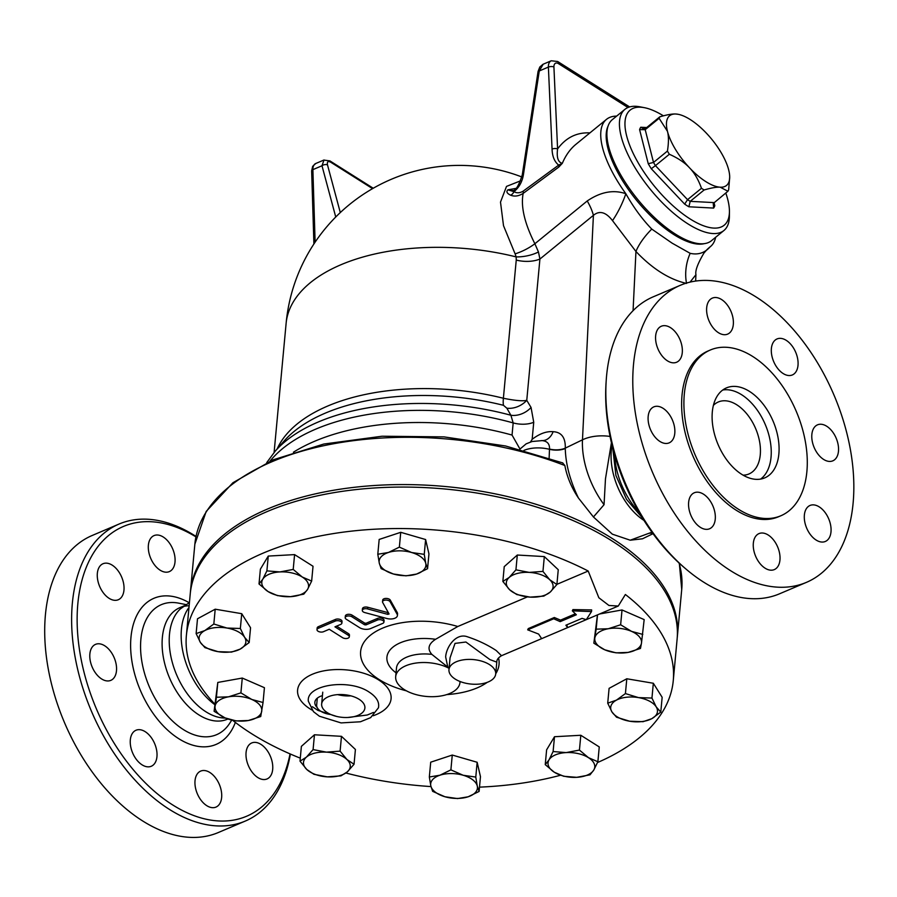 <?xml version="1.0" encoding="UTF-8"?>
<svg xmlns="http://www.w3.org/2000/svg" width="897" height="897" viewBox="0 0 897 897"><rect width="100%" height="100%" fill="white"/><g stroke="black" fill="none" stroke-linecap="round" stroke-linejoin="round"><path stroke-width="1.35" d="M290.045 753.895A157.446 96.226 -113 0 1 172.628 804.901A157.446 96.226 -113 0 1 77.759 604.634A157.446 96.226 -113 0 1 195.916 536.877M111.497 680.038A19.555 11.953 -113 0 1 110.824 680.363A19.555 11.953 -113 0 1 92.178 667.043A19.555 11.953 -113 0 1 95.519 644.371A19.555 11.953 -113 0 1 113.93 657.131A19.555 11.953 -113 0 1 111.497 680.038M109.109 598.333A19.555 11.953 -113 0 1 97.661 579.742A19.555 11.953 -113 0 1 102.998 563.742A19.555 11.953 -113 0 1 121.656 577.063A19.555 11.953 -113 0 1 118.314 599.734A19.555 11.953 -113 0 1 109.109 598.333M151.189 559.392A19.555 11.953 -113 0 1 154.037 535.599A19.555 11.953 -113 0 1 172.695 548.919A19.555 11.953 -113 0 1 169.354 571.602A19.555 11.953 -113 0 1 151.189 559.392M260.915 744.364A19.555 11.953 -113 0 1 272.374 762.943A19.555 11.953 -113 0 1 267.037 778.955A19.555 11.953 -113 0 1 248.379 765.634A19.555 11.953 -113 0 1 251.721 742.963A19.555 11.953 -113 0 1 260.915 744.364M218.834 783.305A19.555 11.953 -113 0 1 215.998 807.087A19.555 11.953 -113 0 1 197.34 793.778A19.555 11.953 -113 0 1 200.681 771.095A19.555 11.953 -113 0 1 218.834 783.305M156.953 756.653A19.555 11.953 -113 0 1 151.29 766.251A19.555 11.953 -113 0 1 132.633 752.931A19.555 11.953 -113 0 1 135.974 730.259A19.555 11.953 -113 0 1 150.517 736.594A19.555 11.953 -113 0 1 156.953 756.653M184.188 605.811L179.893 607.639A60.637 37.057 67 0 0 163.344 657.254A60.637 37.057 67 0 0 198.854 714.864A60.637 37.057 67 0 0 227.367 719.226L227.883 719.002M189.132 605.778A60.637 37.057 67 0 0 183.582 606.428M196.017 536.428A161.359 98.614 67 0 0 118.998 524.072A161.359 98.614 67 0 0 74.944 656.133A161.359 98.614 67 0 0 169.466 809.43A161.359 98.614 67 0 0 245.33 821.047A161.359 98.614 67 0 0 290.393 754.041M118.998 524.072L92.077 535.531A161.359 98.614 67 0 0 48.023 667.592A161.359 98.614 67 0 0 142.545 820.878A161.359 98.614 67 0 0 218.408 832.494L245.33 821.047M189.435 602.56L180.488 608.805A60.637 37.057 67 0 0 171.731 660.214A60.637 37.057 67 0 0 205.985 711.826A60.637 37.057 67 0 0 225.394 718.048M188.975 607.504A60.637 37.057 67 0 0 214.719 704.582M606.193 380.743L606.013 383.524A157.446 96.226 67 0 0 684.355 567.678L686.474 569.472A161.359 98.614 -113 0 1 606.193 380.743A161.359 98.614 -113 0 1 653.229 296.817L680.161 285.369A161.359 98.614 67 0 0 636.096 417.43A161.359 98.614 67 0 0 730.629 570.716A161.359 98.614 67 0 0 806.481 582.344A161.359 98.614 67 0 0 834.064 395.252A161.359 98.614 67 0 0 680.161 285.369M806.481 582.344L779.56 593.792A161.359 98.614 -113 0 1 703.697 582.175A161.359 98.614 -113 0 1 686.474 569.472M669.801 442.546A19.555 11.953 -113 0 1 669.14 442.871A19.555 11.953 -113 0 1 650.482 429.551A19.555 11.953 -113 0 1 653.823 406.868A19.555 11.953 -113 0 1 672.234 419.639A19.555 11.953 -113 0 1 669.801 442.546M667.424 360.829A19.555 11.953 -113 0 1 655.965 342.25A19.555 11.953 -113 0 1 661.302 326.25A19.555 11.953 -113 0 1 679.96 339.559A19.555 11.953 -113 0 1 676.618 362.242A19.555 11.953 -113 0 1 667.424 360.829M709.493 321.9A19.555 11.953 -113 0 1 712.341 298.107A19.555 11.953 -113 0 1 730.999 311.427A19.555 11.953 -113 0 1 727.658 334.11A19.555 11.953 -113 0 1 709.493 321.9M771.386 348.541A19.555 11.953 -113 0 1 777.049 338.943A19.555 11.953 -113 0 1 795.695 352.263A19.555 11.953 -113 0 1 792.354 374.946A19.555 11.953 -113 0 1 777.822 368.611A19.555 11.953 -113 0 1 771.386 348.541M816.842 425.167A19.555 11.953 -113 0 1 817.503 424.842A19.555 11.953 -113 0 1 836.161 438.151A19.555 11.953 -113 0 1 832.82 460.834A19.555 11.953 -113 0 1 814.409 448.074A19.555 11.953 -113 0 1 816.842 425.167M819.219 506.872A19.555 11.953 -113 0 1 830.678 525.451A19.555 11.953 -113 0 1 825.341 541.463A19.555 11.953 -113 0 1 806.683 528.142A19.555 11.953 -113 0 1 810.025 505.46A19.555 11.953 -113 0 1 819.219 506.872M777.15 545.813A19.555 11.953 -113 0 1 774.302 569.595A19.555 11.953 -113 0 1 755.644 556.275A19.555 11.953 -113 0 1 758.985 533.603A19.555 11.953 -113 0 1 777.15 545.813M715.257 519.161A19.555 11.953 -113 0 1 709.594 528.759A19.555 11.953 -113 0 1 690.937 515.439A19.555 11.953 -113 0 1 694.289 492.767A19.555 11.953 -113 0 1 708.821 499.091A19.555 11.953 -113 0 1 715.257 519.161M236.247 720.93L225.012 717.88A23.468 12.289 -174.7 0 0 248.323 720.515L236.247 720.93M225.012 717.88L214.103 711.287L215.101 706.051A23.468 12.289 -174.7 0 0 225.012 717.88M263.045 702.508L260.724 716.535L248.323 720.515A23.468 12.289 -174.7 0 0 261.722 711.299A23.468 12.289 -174.7 0 0 251.81 699.469L263.045 702.508L264.424 687.696L242.28 678.054L217.803 682.438L214.103 711.287M359.08 699.29A21.707 11.369 5.3 0 1 364.888 708.025A21.707 11.369 5.3 0 1 342.217 717.342A21.707 11.369 5.3 0 1 321.653 704.01A21.707 11.369 5.3 0 1 335.814 694.805A21.707 11.369 5.3 0 1 359.08 699.29M214.775 704.055A244.489 128.058 5.3 0 1 186.385 635.457L190.231 593.982A244.489 128.058 5.3 0 1 337.081 492.139A244.489 128.058 5.3 0 1 592.042 529.555A244.489 128.058 5.3 0 1 611.743 540.813A244.489 128.058 5.3 0 1 677.112 639.146L673.266 680.621A244.489 128.058 5.3 0 1 597.548 762.517M673.266 680.621A244.489 128.058 5.3 0 0 625.377 594.498L618.28 606.036L608.94 605.464L598.848 597.75L588.197 571.03A244.489 128.058 5.3 0 0 333.236 533.614A244.489 128.058 5.3 0 0 186.385 635.457M560.457 775.266A244.489 128.058 5.3 0 1 479.491 787.14M430.975 786.579A244.489 128.058 5.3 0 1 345.917 773.012M300.293 758.156A244.489 128.058 5.3 0 1 232.659 720.313M498.541 657.938A69.506 36.407 5.3 0 1 495.727 673.748M487.273 682.325A69.506 36.407 5.3 0 1 446.74 694.592M406.476 690.858A69.506 36.407 5.3 0 1 365.46 640.189A69.506 36.407 5.3 0 1 457.795 626.498L527.414 596.886M556.902 584.339L588.197 571.03M429.338 777.004L439.945 775.21L450.888 769.861L463.166 775.255L475.78 777.082L477.271 786.041A23.468 12.289 -174.7 0 0 463.166 775.255A23.468 12.289 -174.7 0 0 439.945 775.21A23.468 12.289 -174.7 0 0 430.829 785.951L429.338 777.004L430.706 762.192L452.267 755.05L477.148 762.271L480.467 776.634L479.099 791.446L468.156 796.783A23.468 12.289 -174.7 0 0 477.271 786.041L479.099 791.446M300.013 761.172L306.382 757.158L313.087 749.589L326.43 752.146L340.098 751.137L346.904 759.479A23.468 12.289 -174.7 0 0 326.43 752.146A23.468 12.289 -174.7 0 0 306.382 757.158A23.468 12.289 -174.7 0 0 306.819 769.514A23.468 12.289 -174.7 0 0 327.293 776.858L313.95 774.302L306.819 769.514L300.013 761.172L301.381 746.36L314.455 734.778L341.477 736.325L355.414 749.466L354.035 764.278L347.341 771.846L340.961 775.86L327.293 776.858A23.468 12.289 -174.7 0 0 347.341 771.846A23.468 12.289 -174.7 0 0 346.904 759.479L354.035 764.278M599.588 613.985L622.025 609.96L644.169 619.603L641.467 643.216A23.468 12.289 -174.7 0 0 631.555 631.376A23.468 12.289 -174.7 0 0 608.244 628.752L620.646 624.772L631.555 631.376L642.801 634.414M593.848 643.194L596.18 629.167L608.244 628.752A23.468 12.289 -174.7 0 0 594.846 637.958A23.468 12.289 -174.7 0 0 604.757 649.798L593.848 643.194L597.458 614.894M607.718 703.158L616.407 700.153L625.422 693.583L638.518 697.608A23.468 12.289 -174.7 0 0 616.407 700.153A23.468 12.289 -174.7 0 0 611.967 711.96L607.718 703.158L609.097 688.347L626.801 678.771L653.33 683.256L662.154 697.305L660.775 712.117L651.76 718.688A23.468 12.289 -174.7 0 0 656.2 706.87A23.468 12.289 -174.7 0 0 638.518 697.608L651.951 698.068L656.2 706.87L660.775 712.117M545.241 764.636L549.02 759.86L553.113 751.54L566.108 752.594L579.44 750.083L588.499 757.685A23.468 12.289 -174.7 0 0 566.108 752.594A23.468 12.289 -174.7 0 0 549.02 759.86A23.468 12.289 -174.7 0 0 554.301 772.227L545.241 764.636L546.621 749.825L554.492 736.729L580.808 735.271L599.252 746.921L597.884 761.732L593.78 770.052A23.468 12.289 -174.7 0 0 588.499 757.685L597.884 761.732M196.129 633.585L204.808 630.58A23.468 12.289 -174.7 0 0 200.367 642.387L196.129 633.585L197.497 618.773L215.202 609.198L241.73 613.683L250.555 627.743L249.175 642.555L240.161 649.114L231.471 652.119L218.049 651.659L204.953 647.634L200.367 642.387A23.468 12.289 -174.7 0 0 218.049 651.659A23.468 12.289 -174.7 0 0 240.161 649.114A23.468 12.289 -174.7 0 0 244.601 637.307L249.175 642.555M259.02 583.969L260.388 569.158L268.259 556.073L294.586 554.615L313.031 566.265L311.651 581.077L307.559 589.396L303.78 594.162L290.46 596.673L277.465 595.619L268.08 591.572L259.02 583.969L262.787 579.204A23.468 12.289 -174.7 0 0 268.08 591.572A23.468 12.289 -174.7 0 0 290.46 596.673A23.468 12.289 -174.7 0 0 307.559 589.396A23.468 12.289 -174.7 0 0 302.267 577.029L311.651 581.077M377.805 554.256L379.173 539.445L400.735 532.313L425.615 539.534L428.945 553.898L427.566 568.709L416.623 574.046L406.005 575.84L393.402 574.002L381.124 568.62L379.296 563.215L377.805 554.256L388.423 552.474A23.468 12.289 -174.7 0 0 379.296 563.215A23.468 12.289 -174.7 0 0 393.402 574.002A23.468 12.289 -174.7 0 0 416.623 574.046A23.468 12.289 -174.7 0 0 425.739 563.305L427.566 568.709M345.199 617.652L345.356 615.992A3.913 2.052 5.3 0 1 347.913 614.344A3.913 2.052 5.3 0 1 352.106 615.151L364.754 623.135L366.122 623.247L377.525 618.403A3.913 2.052 5.3 0 1 381.83 618.325A3.913 2.052 5.3 0 1 384.084 620.444L383.927 622.103A3.913 2.052 -174.7 0 0 381.673 619.984A3.913 2.052 -174.7 0 0 377.368 620.062L365.976 624.906L364.597 624.794L351.949 616.811A3.913 2.052 -174.7 0 0 347.756 616.004A3.913 2.052 -174.7 0 0 345.199 617.652A3.913 2.052 -174.7 0 0 346.253 619.233L359.562 627.631A7.826 4.093 -174.7 0 0 370.584 628.573L382.694 623.415A3.913 2.052 -174.7 0 0 383.927 622.103M317 629.66L317.146 628.001A3.913 2.052 5.3 0 1 318.379 626.678L335.478 619.401A3.913 2.052 5.3 0 1 339.784 619.334A3.913 2.052 5.3 0 1 342.037 621.453L341.88 623.101A3.913 2.052 -174.7 0 0 339.627 620.993A3.913 2.052 -174.7 0 0 335.321 621.06L318.233 628.337A3.913 2.052 -174.7 0 0 317 629.66A3.913 2.052 -174.7 0 0 319.254 631.768A3.913 2.052 -174.7 0 0 323.548 631.701L329.255 629.268L342.564 637.677A3.913 2.052 -174.7 0 0 346.758 638.485A3.913 2.052 -174.7 0 0 349.314 636.825A3.913 2.052 -174.7 0 0 348.26 635.255L334.951 626.846L340.647 624.424A3.913 2.052 -174.7 0 0 341.88 623.101M336.61 626.14L348.417 633.596A3.913 2.052 5.3 0 1 349.46 635.166L349.314 636.825M382.526 601.775L382.683 600.115A3.913 2.052 5.3 0 1 386.091 598.411A3.913 2.052 5.3 0 1 390.307 600.127L397.225 612.483A7.826 4.093 5.3 0 1 397.562 613.907L397.416 615.566A7.826 4.093 -174.7 0 0 397.079 614.142L390.15 601.786A3.913 2.052 -174.7 0 0 385.934 600.071A3.913 2.052 -174.7 0 0 382.526 601.775A3.913 2.052 -174.7 0 0 382.694 602.492L389.074 613.974L387.751 614.344L367.591 608.917A3.913 2.052 -174.7 0 0 362.298 610.386A3.913 2.052 -174.7 0 0 364.799 612.573L386.831 618.493A7.826 4.093 -174.7 0 0 397.416 615.566M362.298 610.386L362.455 608.727A3.913 2.052 5.3 0 1 367.736 607.258L388.446 612.741M502.858 581.435L504.237 566.624L517.311 555.03L544.322 556.589L558.259 569.718L556.891 584.53L550.186 592.098L543.817 596.113L530.138 597.122L516.807 594.565L509.664 589.778L502.858 581.435L509.238 577.421L515.932 569.842L529.275 572.398A23.468 12.289 -174.7 0 0 509.238 577.421A23.468 12.289 -174.7 0 0 509.664 589.778A23.468 12.289 -174.7 0 0 530.138 597.122A23.468 12.289 -174.7 0 0 550.186 592.098A23.468 12.289 -174.7 0 0 549.749 579.742A23.468 12.289 -174.7 0 0 529.275 572.398L542.954 571.4L549.749 579.742L556.891 584.53M459.993 681.473A32.27 16.908 5.3 0 1 459.959 682.583A32.27 16.908 5.3 0 1 426.266 696.442A32.27 16.908 5.3 0 1 395.689 676.63A32.27 16.908 5.3 0 1 415.289 663.152A32.27 16.908 5.3 0 1 449.083 668.31M449.105 668.175L431.861 654.384C427.14 648.98 428.385 643.945 435.594 639.292L457.795 626.498M710.346 349.998L708.069 350.974A90.07 55.042 67 0 0 683.469 424.685A90.07 55.042 67 0 0 736.235 510.247A90.07 55.042 67 0 0 778.574 516.739L780.861 515.764A90.07 55.042 67 0 0 796.256 411.342A90.07 55.042 67 0 0 710.346 349.998A90.07 55.042 67 0 0 685.757 423.72A90.07 55.042 67 0 0 738.511 509.283A90.07 55.042 67 0 0 780.861 515.764M741.752 474.356A48.898 29.881 67 0 0 764.737 477.877A48.898 29.881 67 0 0 773.102 421.186A48.898 29.881 67 0 0 726.458 387.885A48.898 29.881 67 0 0 713.104 427.903A48.898 29.881 67 0 0 741.752 474.356M760.622 479.088A48.898 29.881 67 0 0 765.264 424.516A48.898 29.881 67 0 0 722.735 390.016M743.075 475.163A39.12 23.905 67 0 0 748.961 473.964A39.12 23.905 67 0 0 755.655 428.609A39.12 23.905 67 0 0 718.34 401.968A39.12 23.905 67 0 0 713.395 405.388M646.703 127.553L640.761 127.239A54.762 21.64 50.7 0 0 639.595 129.617L648.239 163.703A54.762 21.64 50.7 0 0 651.278 168.726L684.669 204.124A54.762 21.64 50.7 0 0 688.874 206.781L713.631 208.082A54.762 21.64 50.7 0 0 714.797 205.716L713.642 202.957M640.761 127.239L643.71 128.888L645.941 128.17L659.856 116.801C667.043 114.704 672.402 113.773 675.934 114.02L678.143 114.3M639.595 129.617L645.201 129.673A50.849 20.093 -129.3 0 1 645.941 128.17M648.239 163.703L653.509 162.447L667.424 151.077C668.758 142.78 668.77 136.176 667.446 131.287L659.116 118.303A50.849 20.093 -129.3 0 1 659.856 116.801M651.278 168.726L655.438 165.631A50.849 20.093 -129.3 0 1 653.509 162.447L645.201 129.673L659.116 118.303M684.669 204.124L687.551 199.661L701.465 188.292C698.46 179.759 694.502 172.953 689.58 167.874C684.803 162.671 678.054 158.141 669.353 154.262L655.438 165.631L687.551 199.661A50.849 20.093 -129.3 0 0 690.208 201.343L688.874 206.781M713.631 208.082L713.272 203.462L727.927 191.24L720.201 187.193C716.669 186.946 711.31 187.877 704.123 189.973L690.208 201.343L714.012 202.599L714.797 205.716M669.353 154.262A50.849 20.093 -129.3 0 1 667.424 151.077M704.123 189.973A50.849 20.093 -129.3 0 1 701.465 188.292M729.687 177.225A44.985 17.772 50.7 0 0 728.689 169.937A44.985 17.772 50.7 0 0 706.556 133.35A44.985 17.772 50.7 0 0 678.289 114.323A44.985 17.772 50.7 0 0 675.934 114.02A44.985 17.772 50.7 0 0 667.446 131.287A44.985 17.772 50.7 0 0 689.58 167.874A44.985 17.772 50.7 0 0 720.201 187.193A44.985 17.772 50.7 0 0 729.687 177.225L728.667 189.738A50.849 20.093 -129.3 0 1 727.927 191.24M725.785 192.99A74.328 29.366 -129.3 0 1 729.429 211.625A74.328 29.366 -129.3 0 1 683.604 214.495A74.328 29.366 -129.3 0 1 626.611 135.727A74.328 29.366 -129.3 0 1 644.528 107.707A74.328 29.366 -129.3 0 1 663.41 115.825M644.528 107.707L640.021 106.833A78.241 30.913 50.7 0 0 624.906 109.356A78.241 30.913 50.7 0 0 621.161 136.322A78.241 30.913 50.7 0 0 668.96 209.147A78.241 30.913 50.7 0 0 723.913 230.518A78.241 30.913 50.7 0 0 729.396 216.211L729.429 211.625M723.913 230.518L711.399 240.755A78.241 30.913 -129.3 0 1 656.447 219.373A78.241 30.913 -129.3 0 1 608.637 146.559A78.241 30.913 -129.3 0 1 612.393 119.581L624.906 109.356M317.303 698.18L316.663 704.986A15.653 8.196 -174.7 0 0 330.881 714.539M457.537 798.577L444.934 796.749A23.468 12.289 -174.7 0 0 468.156 796.783L457.537 798.577M444.934 796.749L432.657 791.356L430.829 785.951A23.468 12.289 -174.7 0 0 444.934 796.749M228.5 696.834L240.901 692.865L251.81 699.469A23.468 12.289 -174.7 0 0 228.5 696.834A23.468 12.289 -174.7 0 0 215.101 706.051L216.424 697.249L228.5 696.834M226.93 628.035L240.351 628.494L244.601 637.307A23.468 12.289 -174.7 0 0 226.93 628.035A23.468 12.289 -174.7 0 0 204.808 630.58L213.834 624.009L226.93 628.035M266.891 570.884L279.886 571.927A23.468 12.289 -174.7 0 0 262.787 579.204L266.891 570.884L268.259 556.073M279.886 571.927L293.207 569.427L302.267 577.029A23.468 12.289 -174.7 0 0 279.886 571.927M399.367 547.125L411.645 552.518A23.468 12.289 -174.7 0 0 388.423 552.474L399.367 547.125L400.735 532.313M411.645 552.518L424.247 554.346L425.739 563.305A23.468 12.289 -174.7 0 0 411.645 552.518M628.068 652.422L616.004 652.837L604.757 649.798A23.468 12.289 -174.7 0 0 628.068 652.422A23.468 12.289 -174.7 0 0 641.467 643.216L640.469 648.453L628.068 652.422M629.638 721.222L616.542 717.208L611.967 711.96A23.468 12.289 -174.7 0 0 629.638 721.222A23.468 12.289 -174.7 0 0 651.76 718.688L643.071 721.693L629.638 721.222M452.267 755.05L450.888 769.861M477.148 762.271L475.78 777.082M314.455 734.778L313.087 749.589M341.477 736.325L340.098 751.137M242.28 678.054L240.901 692.865M217.803 682.438L216.424 697.249M241.73 613.683L240.351 628.494M215.202 609.198L213.834 624.009M294.586 554.615L293.207 569.427M425.615 539.534L424.247 554.346M597.503 614.871L596.18 629.167M626.801 678.771L625.422 693.583M517.311 555.03L515.932 569.842M544.322 556.589L542.954 571.4M622.025 609.96L620.646 624.772M653.33 683.256L651.951 698.068M590.013 774.829L576.681 777.329A23.468 12.289 -174.7 0 0 593.78 770.052L590.013 774.829M576.681 777.329L563.697 776.275L554.301 772.227A23.468 12.289 -174.7 0 0 576.681 777.329M554.492 736.729L553.113 751.54M580.808 735.271L579.44 750.083M337.676 694.614A21.707 11.369 -174.7 0 0 350.862 695.848M538.626 634.067L541.642 638.653L567.666 627.586L565.872 625.231L582.03 618.369L586.29 619.659L591.504 611.575L572.331 610.846L576.345 614.77L560.188 621.643L553.707 618.773L527.683 629.84L538.626 634.067M566.702 624.884L567.666 627.586L586.268 619.659M572.331 610.846L572.936 609.59L591.65 609.915L591.504 611.575M527.683 629.84L528.288 628.584L554.312 617.506L560.535 620.13L575.269 613.851M560.535 620.13L560.188 621.643M554.312 617.506L553.707 618.773M541.631 638.642L501.501 655.707L496.198 650.516C487.643 644.887 478.079 640.312 467.505 636.814C455.956 632.497 446.179 647.152 445.663 656.952L447.827 667.29M448.96 669.655A23.468 12.289 5.3 0 1 464.276 659.71A23.468 12.289 5.3 0 1 489.426 664.554A23.468 12.289 5.3 0 1 495.705 673.995A23.468 12.289 5.3 0 1 472.484 684.176A23.468 12.289 5.3 0 1 448.982 671.012A23.468 12.289 5.3 0 1 448.96 669.655L450.059 657.826L455.014 643.396L465.913 642.017L489.885 659.575L496.803 662.154C496.624 659.878 498.194 657.725 501.501 655.707M317.134 707.475A17.604 9.217 5.3 0 1 314.858 702.295A17.604 9.217 5.3 0 1 317.033 698.404A17.604 9.217 5.3 0 1 322.427 695.635M510.673 195.221A5.864 4.328 115.6 0 0 513.959 191.655L507.893 189.828C506.009 191.644 506.94 193.438 510.673 195.221C514.575 196.768 518.746 196.151 523.175 193.382A5.864 2.893 53.3 0 0 523.097 191.196C519.789 193.135 516.739 193.281 513.959 191.655C519.161 187.484 522.334 181.71 523.467 174.343A3.913 0.953 -171.3 0 0 522.278 174.837A3.913 0.953 -171.3 0 0 522.278 174.87L538.077 71.457M520.686 180.779L506.502 186.408L500.504 202.105L503.509 225.685L515.102 253.84A23.468 7.804 152.1 0 0 534.881 243.749C524.521 223.23 520.63 206.445 523.175 193.382L558.764 167.089A5.864 2.96 54.3 0 0 558.663 165.115L523.097 191.196M558.764 167.089L562.318 163.321L558.663 165.115C554.481 161.695 552.283 156.347 552.059 149.07A3.913 1.615 -2.6 0 1 557.586 148.936L553.92 66.95A5.864 3.588 -113 0 1 558.394 63.586L627.978 107.505M506.839 408.18L510.886 415.255A19.555 15.07 149.1 0 0 531.058 407.473L526.763 400.331C522.749 401.295 514.945 400.6 503.385 398.257A19.555 4.709 -75.9 0 0 503.464 405.309L506.839 408.18A19.555 15.092 148.9 0 0 526.763 400.331L539.916 259.042L593.41 215.336C599.544 210.29 605.901 212.062 612.505 220.628L635.951 251.485A39.12 15.07 136.8 0 1 651.76 229.083C642.084 219.036 633.45 207.252 625.859 193.73C613.492 189.458 600.62 191.868 587.232 200.962L534.881 243.749L538.458 251.967A23.468 10.529 170 0 1 516.156 256.901L516.246 260.085A23.468 12.289 -174.7 0 0 539.916 259.042L538.458 251.967M612.505 220.628A39.12 12.547 114.4 0 0 625.859 193.73A82.143 32.46 -129.3 0 1 606.518 119.335A82.143 32.46 -129.3 0 1 616.654 116.105M715.66 237.268A82.143 32.46 -129.3 0 1 710.469 246.563A82.143 32.46 -129.3 0 1 710.065 246.877C704.75 252.943 698.124 255.096 690.174 253.335L672.1 243.143L651.76 229.083M710.469 246.563L710.065 246.877A39.12 38.773 -135.1 0 0 706.926 249.702A39.12 38.773 -135.1 0 0 706.903 249.714L703.966 253.044C697.709 263.606 695.04 270.816 695.949 274.684L690.051 282.129M589.923 132.891C576.715 132.263 565.94 137.611 557.586 148.936C556.499 157.547 558.08 162.346 562.318 163.321C565.704 155.349 570.2 149.048 575.796 144.428L575.93 144.327M515.809 188.404L507.893 189.828L512.411 190.5C515.472 191.173 518.758 185.948 522.278 174.837M324.019 159.991L321.989 165.766L335.747 217.007M340.299 212.578L327.495 164.88A3.913 2.22 165 0 0 321.989 165.766L312.885 169.634A9.777 5.976 -113 0 1 315.744 163.501L323.817 160.07L329.905 160.899A3.913 2.321 -57.7 0 0 329.905 160.899A3.913 2.321 -57.7 0 0 329.838 160.866M523.467 174.343L539.265 70.964L543.178 64.214L551.251 60.783A9.777 5.976 67 0 0 548.392 67.084A3.913 1.615 -2.6 0 1 553.92 66.95M552.059 149.07L548.392 67.084L539.265 70.964A3.913 0.953 -171.3 0 0 538.077 71.446L539.803 67.017L542.932 64.326M519.946 448.993L512.052 435.067A187.787 98.322 5.3 0 0 293.42 452.211M611.418 442.692L605.475 478.807L604.051 504.708L593.433 516.975L578.419 498.003C570.088 480.747 565.704 464.254 565.267 448.522L565.301 448.13A15.653 8.387 -175.7 0 1 549.502 449.061C549.771 443.78 547.159 440.954 541.653 440.584L542.203 440.606A15.653 11.852 91 0 0 553.124 431.692C546.542 431.121 539.546 433.666 532.145 439.328L530.486 441.974M503.464 405.309A176.698 92.514 5.3 0 0 284.08 441.044L275.177 451.202A185.174 96.954 -174.7 0 1 510.886 415.255L513.174 422.913L512.052 435.067M515.102 253.84L516.156 256.901A174.074 91.135 5.3 0 0 286.121 323.346L274.101 452.447M553.124 431.692C561.488 432.119 565.547 437.59 565.301 448.13L582.478 439.822L593.41 215.336A39.12 15.462 50.7 0 0 587.232 200.962M686.474 283.082A39.12 28.928 102.2 0 1 690.174 253.335M653.027 533.681L642.476 538.794L630.232 540.207L651.94 532.179M562.576 462.841L564.852 465.498C566.982 476.834 571.501 487.665 578.419 498.003M565.267 448.522A15.653 8.163 4.8 0 1 549.491 449.307L549.132 458.019M630.232 540.207L612.359 534.175L593.433 516.975M190.355 592.738A244.489 128.058 5.3 0 1 190.456 591.493A244.489 128.058 5.3 0 1 349.987 487.833A244.489 128.058 5.3 0 1 611.978 538.323A244.489 128.058 5.3 0 1 677.347 636.657A244.489 128.058 5.3 0 1 677.213 637.902M608.054 126.141A77.254 30.532 50.7 0 0 674.039 234.7A77.254 30.532 50.7 0 0 704.1 243.692M189.144 602.717A79.407 48.528 67 0 0 130.861 638.563A79.407 48.528 67 0 0 178.772 738.702A79.407 48.528 67 0 0 235.35 722.421M231.74 720.112L229.755 723.195A70.65 43.179 -113 0 1 183.403 729.586A70.65 43.179 -113 0 1 140.616 649.54A70.65 43.179 -113 0 1 178.694 603.154L185.959 604.589M369.272 692.181L369.25 692.17C349.225 678.21 305.754 684.714 308.366 701.275L313.423 711.624L319.422 716.232L341.073 722.915L360.437 721.771L370.652 717.634L378.444 707.789C379.599 702.149 376.538 696.947 369.272 692.181M373.242 715.739A46.947 24.589 -174.7 0 0 378.534 679.859A46.947 24.589 -174.7 0 0 311.438 674.656A46.947 24.589 -174.7 0 0 312.01 710.065M395.689 676.63L396.485 668.063A32.27 16.908 5.3 0 1 431.861 654.384M435.594 639.292A42.798 22.414 -174.7 0 0 392.572 647.432A42.798 22.414 -174.7 0 0 396.037 672.817M352.106 615.151L351.949 616.811M364.754 623.135L364.597 624.794M366.122 623.247L365.976 624.906M377.525 618.403L377.368 620.062M318.379 626.678L318.233 628.337M335.478 619.401L335.321 621.06M348.417 633.596L348.26 635.255M390.307 600.127L390.15 601.786M387.908 612.685L387.751 614.344M367.736 607.258L367.591 608.917M397.225 612.483L397.079 614.142M313.905 243.984L311.651 170.901A3.913 1.659 -1.8 0 1 312.885 169.634L315.116 242.156M327.495 164.88C326.945 161.752 327.999 160.855 330.657 162.178A3.913 2.321 -57.7 0 0 329.917 160.899L373.242 188.247M330.657 162.178L372.569 188.639M629.627 106.934L557.631 61.489A3.913 2.321 122.3 0 1 558.394 63.586M516.246 260.085L503.385 398.257A174.074 91.135 -174.7 0 0 277.128 448.971M532.156 439.328L533.737 422.274A19.555 10.237 5.3 0 1 513.174 422.913A187.787 98.322 5.3 0 0 270.019 461.136M533.737 422.274L531.058 407.473M633.069 310.654L635.951 251.485C652.467 268.853 669.33 279.505 686.541 283.418M604.051 504.708A68.452 39.905 64.2 0 1 582.478 439.822A31.294 17.368 2.8 0 1 610.061 436.447M649.237 533.233A68.452 39.905 64.2 0 0 652.455 532.896M190.456 591.493L194.851 544.21A244.489 128.058 5.3 0 1 564.852 465.509M679.051 563.002A244.489 128.058 5.3 0 1 681.731 589.385L679.321 563.249M549.502 449.061L549.491 449.307A25.43 13.32 -174.7 0 0 523.904 450.417M614.535 454.701A60.637 37.057 67 0 0 617.876 474.199A60.637 37.057 67 0 0 638.978 512.165M612.068 445.383A54.762 33.469 67 0 0 643.979 520.417M312.403 706.746L317.908 710.379L336.633 716.423M347.879 717.465L367.288 714.999L373.466 712.42M460.06 681.507L459.959 682.583M322.752 692.17L321.653 704.01M586.302 619.636L618.28 606.036M496.792 662.21L495.705 673.995M606.518 119.335L575.807 144.417M311.651 170.901L312.672 166.326L315.744 163.501M557.631 61.489L551.251 60.783M275.177 451.202L266.712 462.628M521.863 176.978A174.074 174.074 0 0 0 286.121 323.335M709.639 247.236L706.926 249.702M695.937 274.83L695.635 281.086M194.851 544.21L206.198 511.425L232.917 482.743L272.991 459.858L323.783 444.037L382.055 436.222L444.004 436.884L505.594 445.988L562.778 462.919M677.347 636.657L681.731 589.385M519.688 449.319L526.124 443.858L532.1 441.503L542.203 440.606M642.443 517.961L626.51 499.315L615.925 475.511L612.763 448.186"/></g></svg>
